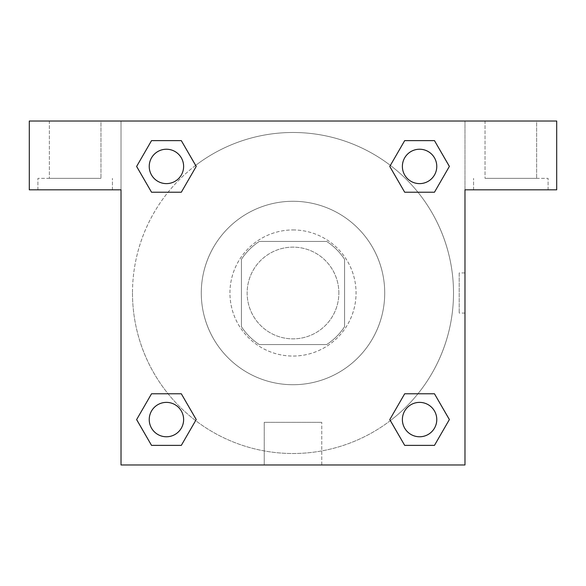 <?xml version="1.0" encoding="UTF-8"?>
<svg xmlns="http://www.w3.org/2000/svg" width="586" height="586" viewBox="0 0 586 586"><rect width="100%" height="100%" fill="white"/><g stroke="black" fill="none" stroke-linecap="round" stroke-linejoin="round"><path stroke-width="0.44" stroke-dasharray="2.93 2.2" d="M338.862 293A45.862 45.862 0 0 0 270.073 253.284A45.862 45.862 0 0 0 270.073 332.716A45.862 45.862 0 0 0 338.862 293A45.862 45.862 0 0 0 270.073 253.284A45.862 45.862 0 0 0 270.073 332.716A45.862 45.862 0 0 0 338.862 293M326.636 344.59L259.364 344.59A61.589 61.589 0 0 1 241.41 326.636L241.41 259.364A61.589 61.589 0 0 1 259.364 241.41L326.636 241.41A61.589 61.589 0 0 1 344.59 259.364L344.59 326.636A61.589 61.589 0 0 1 326.636 344.59L259.364 344.59A61.589 61.589 0 0 1 241.41 326.636L241.41 259.364A61.589 61.589 0 0 1 259.364 241.41L326.636 241.41A61.589 61.589 0 0 1 344.59 259.364L344.59 326.636A61.589 61.589 0 0 1 326.636 344.59M293 229.939A63.061 63.061 0 0 1 347.608 324.527A63.061 63.061 0 0 1 238.392 324.527A63.061 63.061 0 0 1 293 229.939A63.061 63.061 0 0 0 229.939 293A63.061 63.061 0 0 0 293 356.061A63.061 63.061 0 0 0 356.061 293A63.061 63.061 0 0 0 293 229.939M384.724 293A91.724 91.724 0 0 0 247.138 213.568A91.724 91.724 0 0 0 247.138 372.432A91.724 91.724 0 0 0 384.724 293A91.724 91.724 0 0 0 247.138 213.568A91.724 91.724 0 0 0 247.138 372.432A91.724 91.724 0 0 0 384.724 293M121.024 121.024L464.976 121.024L464.976 464.976L121.024 464.976L121.024 121.024L29.3 121.024L464.976 121.024L464.976 464.976L121.024 464.976L121.024 121.024L29.3 121.024L29.3 189.813L121.024 189.813L121.024 121.024L121.024 189.813L29.3 189.813L29.3 121.024L29.3 189.813L121.024 189.813L121.024 121.024L556.7 121.024L464.976 121.024L464.976 189.813L464.976 121.024L464.976 189.813L556.7 189.813L464.976 189.813L464.976 464.976L121.024 464.976L121.024 121.024M404.714 140.647L389.785 166.424L404.684 192.223L389.785 166.424L404.684 192.223L389.785 166.424L404.684 140.625L434.468 140.625L449.367 166.424L434.468 192.223L417.935 192.223M168.065 192.223L151.532 192.223L168.065 192.223L151.532 192.223L136.633 166.424L151.532 140.625L181.316 140.625L196.215 166.424L181.286 192.201M181.286 445.353L196.215 419.576L181.316 393.777L196.215 419.576L181.316 393.777L196.215 419.576L181.316 445.375L151.532 445.375L136.633 419.576L151.532 393.777L168.065 393.777M417.935 393.777L434.468 393.777L417.935 393.777L434.468 393.777L449.367 419.576L434.468 445.375L404.684 445.375L389.785 419.576L404.714 393.799M121.024 313.063L121.031 272.937L121.024 313.063M75.162 189.813L37.9 189.813L75.162 189.813M75.162 178.349L37.9 178.349L75.162 178.349M49.363 178.349L100.96 178.349L49.363 178.349L100.96 178.349L49.363 178.349L49.363 121.024L100.96 121.024L100.96 178.349L100.96 121.024L49.363 121.024L100.96 121.024L49.363 121.024L49.363 178.349M293 464.976L264.242 464.976L293 464.976M293 422.33L321.758 422.33L293 422.33M464.969 272.937L464.969 313.063L464.976 272.937L464.976 313.063L464.976 272.937L464.976 313.063L464.976 272.937L459.197 272.937L459.197 313.063L459.197 272.937M510.838 189.813L473.576 189.813L510.838 189.813M510.838 178.349L548.1 178.349L510.838 178.349M485.04 178.349L536.637 178.349L485.04 178.349L536.637 178.349L485.04 178.349L485.04 121.024L536.637 121.024L536.637 178.349L536.637 121.024L485.04 121.024L536.637 121.024L485.04 121.024L485.04 178.349M556.7 189.813L556.7 121.024L464.976 121.024L464.976 189.813L556.7 189.813L556.7 121.024L556.7 189.813M293 121.024L272.937 121.024L293 121.024M293 121.031L313.063 121.031L293 121.031M402.377 419.576A17.199 17.199 0 0 0 428.176 434.468A17.199 17.199 0 0 0 428.176 404.684A17.199 17.199 0 0 0 402.377 419.576A17.199 17.199 0 0 1 428.176 404.684A17.199 17.199 0 0 1 428.176 434.468A17.199 17.199 0 0 1 402.377 419.576M149.225 166.424A17.199 17.199 0 0 0 166.424 183.623A17.199 17.199 0 0 0 183.623 166.424A17.199 17.199 0 0 0 166.424 149.225A17.199 17.199 0 0 0 149.225 166.424M402.377 166.424A17.199 17.199 0 0 0 419.576 183.623A17.199 17.199 0 0 0 436.775 166.424A17.199 17.199 0 0 0 419.576 149.225A17.199 17.199 0 0 0 402.377 166.424M149.225 419.576A17.199 17.199 0 0 0 166.424 436.775A17.199 17.199 0 0 0 183.623 419.576A17.199 17.199 0 0 0 166.424 402.377A17.199 17.199 0 0 0 149.225 419.576M132.487 293A160.513 160.513 0 0 0 293 453.513A160.513 160.513 0 0 0 453.513 293A160.513 160.513 0 0 0 293 132.487A160.513 160.513 0 0 0 132.487 293M390.379 420.602A160.513 160.513 0 0 0 364.199 149.144A160.513 160.513 0 0 0 195.651 165.377M195.621 165.399A160.513 160.513 0 0 0 165.391 390.364A160.513 160.513 0 0 0 390.349 420.623M183.623 166.424A17.199 17.199 0 0 0 157.824 151.532A17.199 17.199 0 0 0 157.824 181.316A17.199 17.199 0 0 0 183.623 166.424A17.199 17.199 0 0 0 157.824 151.532A17.199 17.199 0 0 0 157.824 181.316A17.199 17.199 0 0 0 183.623 166.424A17.199 17.199 0 0 0 157.824 151.532A17.199 17.199 0 0 0 157.824 181.316A17.199 17.199 0 0 0 183.623 166.424A17.199 17.199 0 0 0 157.824 151.532A17.199 17.199 0 0 0 157.824 181.316A17.199 17.199 0 0 0 183.623 166.424M436.775 166.424A17.199 17.199 0 0 0 410.976 151.532A17.199 17.199 0 0 0 410.976 181.316A17.199 17.199 0 0 0 436.775 166.424A17.199 17.199 0 0 0 410.976 151.532A17.199 17.199 0 0 0 410.976 181.316A17.199 17.199 0 0 0 436.775 166.424A17.199 17.199 0 0 0 410.976 151.532A17.199 17.199 0 0 0 410.976 181.316A17.199 17.199 0 0 0 436.775 166.424A17.199 17.199 0 0 0 410.976 151.532A17.199 17.199 0 0 0 410.976 181.316A17.199 17.199 0 0 0 436.775 166.424M183.623 419.576A17.199 17.199 0 0 0 157.824 404.684A17.199 17.199 0 0 0 157.824 434.468A17.199 17.199 0 0 0 183.623 419.576A17.199 17.199 0 0 0 157.824 404.684A17.199 17.199 0 0 0 157.824 434.468A17.199 17.199 0 0 0 183.623 419.576A17.199 17.199 0 0 0 157.824 404.684A17.199 17.199 0 0 0 157.824 434.468A17.199 17.199 0 0 0 183.623 419.576A17.199 17.199 0 0 0 157.824 404.684A17.199 17.199 0 0 0 157.824 434.468A17.199 17.199 0 0 0 183.623 419.576M313.063 121.024L272.937 121.031L313.063 121.024M151.532 192.223L136.633 166.424L151.532 192.223L136.633 166.424L151.562 140.647M196.215 419.576L181.316 445.375L196.215 419.576L181.316 445.375L151.532 445.375L136.633 419.576L151.562 393.799M434.468 393.777L449.367 419.576L434.468 393.777L449.367 419.576L434.438 445.353M389.785 166.424L404.684 140.625L389.785 166.424L404.684 140.625L434.468 140.625L449.367 166.424L434.438 192.201M264.242 464.976L321.758 464.976L264.242 464.976L264.242 422.33L321.758 422.33L264.242 422.33L264.242 464.976M436.775 419.576A17.199 17.199 0 0 0 410.976 404.684A17.199 17.199 0 0 0 410.976 434.468A17.199 17.199 0 0 0 436.775 419.576A17.199 17.199 0 0 0 410.976 404.684A17.199 17.199 0 0 0 410.976 434.468A17.199 17.199 0 0 0 436.775 419.576A17.199 17.199 0 0 0 410.976 404.684A17.199 17.199 0 0 0 410.976 434.468A17.199 17.199 0 0 0 436.775 419.576M449.367 419.576L434.468 445.375L449.367 419.576L434.468 445.375L404.684 445.375L389.785 419.576L404.684 393.777L389.785 419.576L404.684 445.375L389.785 419.576M181.316 445.375L151.532 445.375L136.633 419.576L151.532 393.777M404.684 140.625L434.468 140.625L449.367 166.424L434.468 192.223M136.633 166.424L151.532 140.625L136.633 166.424L151.532 140.625L181.316 140.625L196.215 166.424L181.316 192.223L196.215 166.424L181.316 140.625L196.215 166.424M434.468 445.375L404.684 445.375M151.532 445.375L136.633 419.576M434.468 140.625L449.367 166.424M151.532 140.625L181.316 140.625M112.424 189.813L112.424 178.349L112.424 189.813M37.9 189.813L37.9 178.349L37.9 189.813M321.758 464.976L321.758 422.33L321.758 464.976M464.969 313.063L459.197 313.063M548.1 189.813L548.1 178.349L548.1 189.813M473.576 189.813L473.576 178.349L473.576 189.813"/><path stroke-width="0.88" d="M417.935 192.223L434.468 192.223L404.684 192.223L389.785 166.424L404.684 140.625L434.468 140.625L449.367 166.424L434.468 192.223L404.684 192.223L417.935 192.223L404.684 192.223L389.756 166.446M151.532 192.223L181.316 192.223L151.532 192.223L136.633 166.424L151.532 140.625L181.316 140.625L196.215 166.424L181.316 192.223L151.532 192.223L136.604 166.446M168.065 393.777L151.532 393.777L181.316 393.777L196.215 419.576L181.316 445.375L151.532 445.375L136.633 419.576L151.532 393.777L181.316 393.777L168.065 393.777L181.316 393.777L196.244 419.554M434.468 393.777L404.684 393.777L434.468 393.777L449.367 419.576L434.468 445.375L404.684 445.375L389.785 419.576L404.684 393.777L434.468 393.777L449.396 419.554M556.7 121.024L29.3 121.024L29.3 189.813L121.024 189.813L121.024 464.976L464.976 464.976L464.976 189.813L556.7 189.813L556.7 121.024M181.316 140.625L151.532 140.625L181.316 140.625L196.244 166.402M151.532 445.375L181.316 445.375L151.532 445.375L136.604 419.598M404.684 445.375L434.468 445.375L404.684 445.375L389.756 419.598M434.468 140.625L404.684 140.625L434.468 140.625L449.396 166.402M436.775 419.576A17.199 17.199 0 0 0 410.976 404.684A17.199 17.199 0 0 0 410.976 434.468A17.199 17.199 0 0 0 436.775 419.576M183.623 419.576A17.199 17.199 0 0 0 157.824 404.684A17.199 17.199 0 0 0 157.824 434.468A17.199 17.199 0 0 0 183.623 419.576M436.775 166.424A17.199 17.199 0 0 0 410.976 151.532A17.199 17.199 0 0 0 410.976 181.316A17.199 17.199 0 0 0 436.775 166.424M183.623 166.424A17.199 17.199 0 0 0 157.824 151.532A17.199 17.199 0 0 0 157.824 181.316A17.199 17.199 0 0 0 183.623 166.424M404.684 393.777L417.935 393.777M181.316 192.223L168.065 192.223"/></g></svg>
